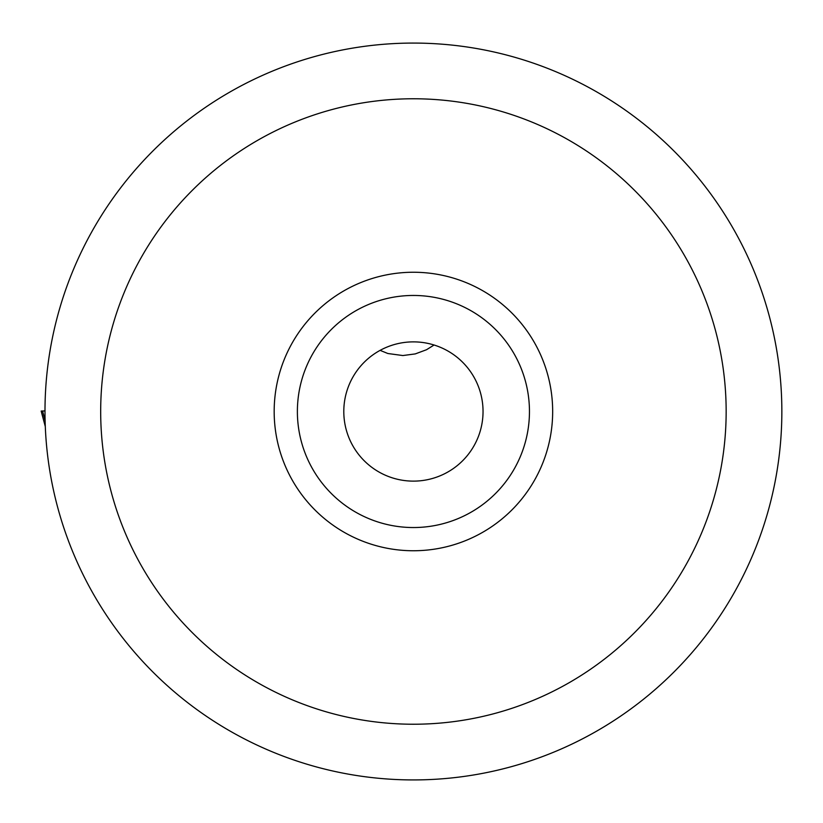 <?xml version="1.0" encoding="UTF-8"?>
<svg xmlns="http://www.w3.org/2000/svg" width="823" height="823" viewBox="0 0 823 823"><rect width="100%" height="100%" fill="white"/><g stroke="black" fill="none" stroke-linecap="round" stroke-linejoin="round"><path stroke-width="1.23" d="M45.1 420.676L42.549 411.161L41.15 411.058L44.987 410.893L41.829 411.14M434.071 345.012L426.551 349.713L415.255 353.911L402.859 355.546L387.859 353.509L380.113 350.361M483.039 411.5A69.626 69.626 0 0 0 413.424 341.874A69.626 69.626 0 0 0 343.798 411.5A69.626 69.626 0 0 0 413.424 481.126A69.626 69.626 0 0 0 483.039 411.5M297.381 411.5A116.043 116.043 0 0 0 413.424 527.543A116.043 116.043 0 0 0 529.456 411.5A116.043 116.043 0 0 0 413.424 295.457A116.043 116.043 0 0 0 297.381 411.5M552.665 411.5A139.252 139.252 0 0 0 413.424 272.248A139.252 139.252 0 0 0 274.172 411.5A139.252 139.252 0 0 0 413.424 550.752A139.252 139.252 0 0 0 552.665 411.5M100.684 411.5A312.73 312.73 0 0 1 413.424 98.77A312.73 312.73 0 0 1 726.153 411.5A312.73 312.73 0 0 1 413.424 724.23A312.73 312.73 0 0 1 100.684 411.5M781.85 411.5A368.426 368.426 0 0 1 413.424 779.926A368.426 368.426 0 0 1 44.987 411.5A368.426 368.426 0 0 1 413.424 43.074A368.426 368.426 0 0 1 781.85 411.5M42.549 410.955L45.1 420.45M45.296 426.53L41.243 411.407"/></g></svg>
